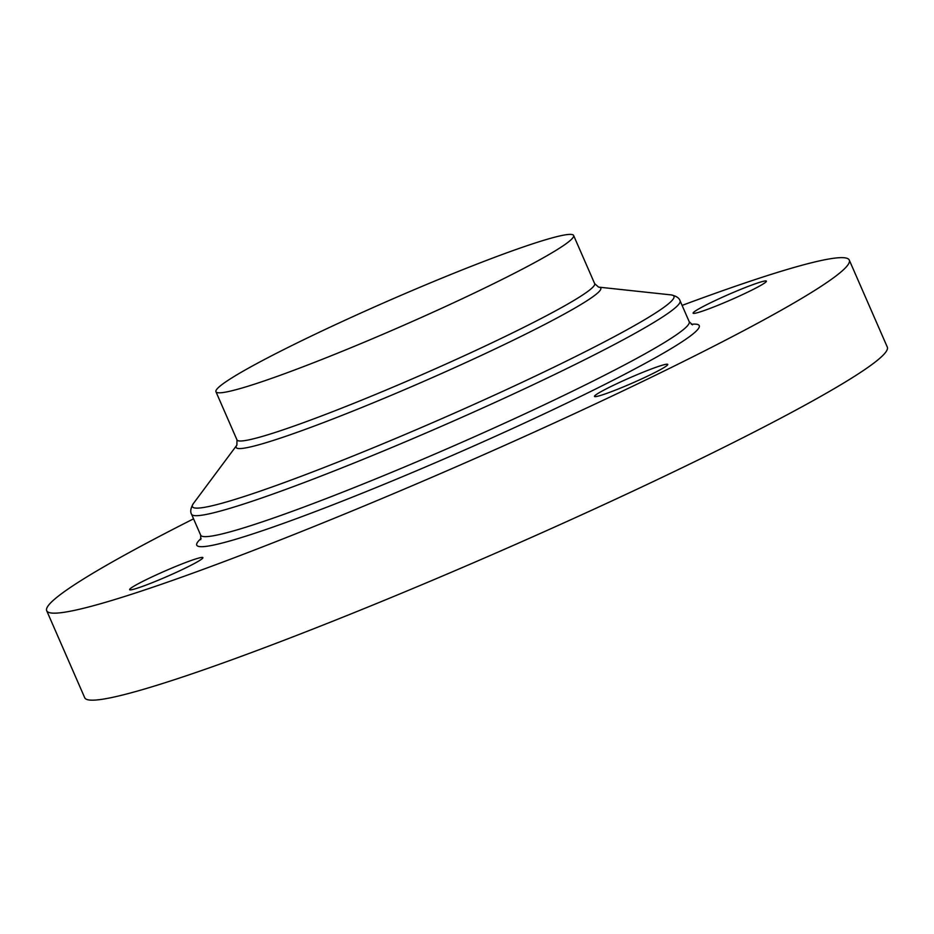 <?xml version="1.0" encoding="UTF-8"?>
<svg xmlns="http://www.w3.org/2000/svg" width="934" height="934" viewBox="0 0 934 934"><rect width="100%" height="100%" fill="white"/><g stroke="black" fill="none" stroke-linecap="round" stroke-linejoin="round"><path stroke-width="1.4" d="M760.486 282.08A39.987 2.919 156.4 0 1 766.382 281.157A39.987 2.919 156.4 0 1 740.72 295.436A39.987 2.919 156.4 0 1 699.006 312.248A39.987 2.919 156.4 0 1 693.11 313.17A39.987 2.919 156.4 0 1 718.771 298.892A39.987 2.919 156.4 0 1 760.486 282.08M661.867 365.346A39.987 2.919 156.4 0 1 667.763 364.412A39.987 2.919 156.4 0 1 642.102 378.702A39.987 2.919 156.4 0 1 600.387 395.502A39.987 2.919 156.4 0 1 594.491 396.436A39.987 2.919 156.4 0 1 620.153 382.146A39.987 2.919 156.4 0 1 661.867 365.346M196.981 558.567A39.987 2.919 156.4 0 1 202.888 557.645A39.987 2.919 156.4 0 1 177.227 571.935A39.987 2.919 156.4 0 1 135.512 588.735A39.987 2.919 156.4 0 1 129.604 589.658A39.987 2.919 156.4 0 1 155.266 575.379A39.987 2.919 156.4 0 1 196.981 558.567M244.755 387.213A195.159 14.279 156.4 0 1 215.941 391.731A195.159 14.279 156.4 0 1 341.19 322.008A195.159 14.279 156.4 0 1 544.802 239.991A195.159 14.279 156.4 0 1 573.616 235.473A195.159 14.279 156.4 0 1 448.367 305.196A195.159 14.279 156.4 0 1 244.755 387.213M682.089 305.406A437.918 32.025 156.4 0 1 784.63 270.23A437.918 32.025 156.4 0 1 849.286 260.084A437.918 32.025 156.4 0 1 568.234 416.541A437.918 32.025 156.4 0 1 111.356 600.585A437.918 32.025 156.4 0 1 46.7 610.731A437.918 32.025 156.4 0 1 193.56 518.837M849.286 260.084L887.3 347.086A437.918 32.025 156.4 0 1 606.248 503.543A437.918 32.025 156.4 0 1 149.37 687.587A437.918 32.025 156.4 0 1 84.714 697.733L46.7 610.731M191.54 514.214L200.682 535.17A266.564 19.497 -23.6 0 0 240.038 528.994A266.564 19.497 -23.6 0 0 518.148 416.961A266.564 19.497 -23.6 0 0 689.222 321.728L680.069 300.783A266.564 19.497 156.4 0 1 508.995 396.016A266.564 19.497 156.4 0 1 230.885 508.038A266.564 19.497 156.4 0 1 191.54 514.214C190.046 511.68 190.653 508.131 193.361 503.578A262.758 19.217 -23.6 0 0 231.188 500.577A262.758 19.217 -23.6 0 0 519.794 383.419A262.758 19.217 -23.6 0 0 671.021 294.887L598.589 287.112A198.965 14.547 156.4 0 1 484.022 354.161A198.965 14.547 156.4 0 1 265.513 442.856A198.965 14.547 156.4 0 1 236.862 445.144L193.361 503.578M215.941 391.731L236.991 439.914A195.159 14.279 -23.6 0 0 265.805 435.396A195.159 14.279 -23.6 0 0 469.417 353.379A195.159 14.279 -23.6 0 0 594.666 283.656L598.577 287.112M691.335 324.285A274.176 20.058 156.4 0 1 549.332 411.439A274.176 20.058 156.4 0 1 237.224 538.825A274.176 20.058 156.4 0 1 201.125 538.451M692.503 324.834L689.222 321.728M573.616 235.473L594.666 283.656M200.74 539.677L200.682 535.17M236.991 439.914L236.874 445.133M680.069 300.783C679.216 297.958 676.204 295.996 671.021 294.887"/></g></svg>
